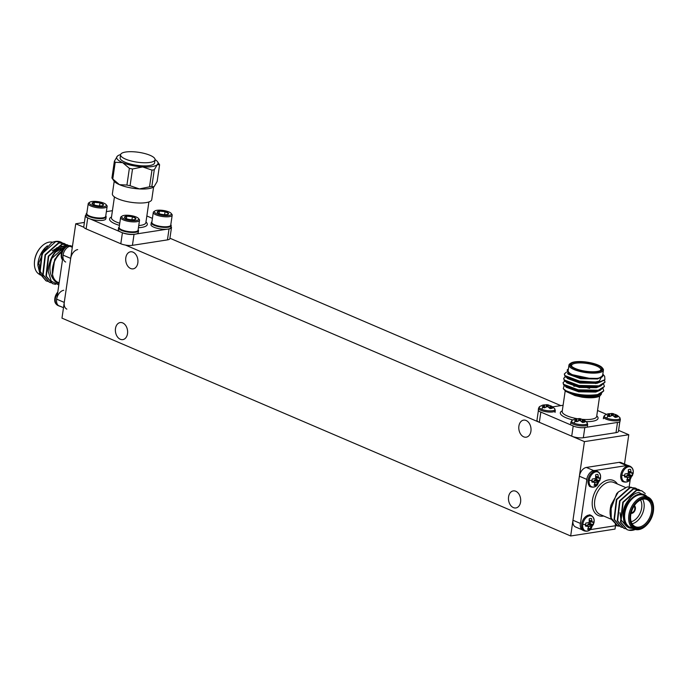 <?xml version="1.0" encoding="UTF-8"?>
<svg xmlns="http://www.w3.org/2000/svg" width="688" height="688" viewBox="0 0 688 688"><rect width="100%" height="100%" fill="white"/><g stroke="black" fill="none" stroke-linecap="round" stroke-linejoin="round"><path stroke-width="1.03" d="M530.921 431.23A8.626 6.054 81.2 0 1 526.234 437.181A8.626 6.054 81.2 0 1 518.898 426.078A8.626 6.054 81.2 0 1 523.585 420.136A8.626 6.054 81.2 0 1 530.921 431.23M520.592 501.999A8.626 6.054 81.2 0 1 515.905 507.95A8.626 6.054 81.2 0 1 508.57 496.848A8.626 6.054 81.2 0 1 513.257 490.905A8.626 6.054 81.2 0 1 520.592 501.999M137.832 262.902A8.626 6.054 81.2 0 1 133.145 268.853A8.626 6.054 81.2 0 1 125.809 257.751A8.626 6.054 81.2 0 1 130.496 251.808A8.626 6.054 81.2 0 1 137.832 262.902M127.512 333.671A8.626 6.054 81.2 0 1 122.825 339.623A8.626 6.054 81.2 0 1 115.489 328.52A8.626 6.054 81.2 0 1 120.176 322.569A8.626 6.054 81.2 0 1 127.512 333.671M125.448 245.066L584.43 441.619L570.67 535.978L61.972 318.14L75.74 223.781L83.833 227.246M84.4 222.43L75.74 223.781M618.581 430.361L628.78 434.73L584.43 441.619M169.927 238.229L560.789 405.61M615.511 525.709L615.012 529.089L570.67 535.978M628.78 434.73L624.506 464.039M631.266 512.491A3.32 2.159 113.2 0 0 631.997 512.534A3.32 2.159 113.2 0 0 634.628 509.731A3.32 2.159 113.2 0 0 633.872 506.402M631.876 513.325A4.145 2.7 113.2 0 0 635.153 509.894A4.145 2.7 113.2 0 0 634.319 505.697A4.145 2.7 113.2 0 1 635.153 509.894A4.145 2.7 113.2 0 1 631.876 513.325A4.145 2.7 113.2 0 1 631.068 513.291A4.145 2.7 113.2 0 0 631.876 513.325M639.41 529.081A16.589 10.81 113.2 0 0 646.918 524.798A16.589 10.81 113.2 0 0 653.583 509.232A16.589 10.81 113.2 0 0 643.994 497.63A16.589 10.81 113.2 0 0 630.036 515.166A16.589 10.81 113.2 0 0 639.41 529.081M646.763 524.961A17.415 11.352 -66.8 0 1 646.6 525.125A17.415 11.352 -66.8 0 1 638.713 529.622A17.415 11.352 -66.8 0 1 634.267 529.115A17.415 11.352 -66.8 0 1 629.563 511.795A17.415 11.352 -66.8 0 1 643.529 496.59A17.415 11.352 -66.8 0 1 647.984 497.097A17.415 11.352 -66.8 0 1 653.6 508.776A17.415 11.352 -66.8 0 1 653.591 509.008M639.548 528.135A15.592 10.165 -66.8 0 1 630.535 517.23A15.592 10.165 -66.8 0 1 636.804 502.593A15.592 10.165 -66.8 0 1 643.856 498.568A15.592 10.165 -66.8 0 1 652.671 511.648A15.592 10.165 -66.8 0 1 639.548 528.135M630.543 516.998A14.766 9.623 113.2 0 0 635.316 526.673A14.766 9.623 113.2 0 0 639.083 527.103A14.766 9.623 113.2 0 0 650.925 514.211A14.766 9.623 113.2 0 0 646.935 499.531A14.766 9.623 113.2 0 0 643.168 499.11A14.766 9.623 113.2 0 0 636.641 502.765M623.328 517.247A14.766 9.623 -66.8 0 1 623.036 513.558A14.766 9.623 -66.8 0 1 627.662 501.191M631.326 487.267L627.267 486.932L618.288 491.997L611.107 504.863A20.735 13.519 113.2 0 0 610.084 511.33A20.735 13.519 113.2 0 0 611.297 519.182L617.282 525.451M635.342 529.485A20.735 13.519 -66.8 0 1 632.478 530.285A20.735 13.519 -66.8 0 1 628.815 530.207L634.99 529.382M647.193 496.762A18.249 11.894 113.2 0 0 639.599 494.07A18.249 11.894 113.2 0 0 625.005 509.868A18.249 11.894 113.2 0 0 629.726 528.066C616.998 523.886 625.409 493.95 638.885 492.479L648.595 497.39M647.984 497.097L643.934 495.36A17.415 11.352 113.2 0 0 639.487 494.861A17.415 11.352 113.2 0 0 625.512 510.066A17.415 11.352 113.2 0 0 630.225 527.386L634.267 529.115M622.15 527.404L620.696 526.913L614.444 519.5L616.783 499.608L630.311 487.586L635.411 488.102L636.761 488.841M620.49 526.819L614.049 519.328L616.379 499.436L629.907 487.414L635.213 488.024M628.815 530.207L627.112 529.665L620.868 522.244L623.199 502.36L636.735 490.338L641.835 490.854L645.267 493.563M626.914 529.571L620.464 522.072L622.803 502.188L636.331 490.166L641.629 490.768M625.358 528.771L623.904 528.289L617.661 520.876L619.991 500.984L633.519 488.962L638.619 489.478L639.969 490.217M623.706 528.195L617.256 520.704L619.587 500.812L633.123 488.79L638.421 489.4M626.304 465.475L619.045 462.37L586.365 467.444L593.632 470.558M619.045 462.37A8.29 5.409 -66.8 0 1 621.161 462.611L627.671 465.398M582.048 529.751L575.529 526.965A8.29 5.409 -66.8 0 1 572.966 520.248L580.362 523.422M586.787 479.39L579.391 476.216L572.966 520.248M579.391 476.216A8.29 5.409 -66.8 0 1 586.365 467.444M618.933 526.028L617.48 525.537L611.236 518.124L611.107 504.863M632.754 528.461L629.726 528.066M610.084 511.33L616.577 493.812A18.249 11.894 -66.8 0 1 617.471 492.84L618.288 491.997M586.898 479.433L580.474 523.465M626.562 465.587L594.174 470.618M629.159 486.855L630.208 479.648M590.175 529.648L616.474 525.563M642.626 499.213A14.766 9.623 -66.8 0 1 642.454 513.678A14.766 9.623 -66.8 0 1 632.109 523.783M631.171 521.71A13.106 8.54 113.2 0 0 640.304 512.758A13.106 8.54 113.2 0 0 640.485 499.961M623.638 519.328L626.02 504.012L630.002 498.232M626.286 526.053L620.894 519.689L620.069 512.698M630.148 479.708L633.209 472.561C633.562 469.723 632.504 467.608 630.053 466.232A8.462 5.513 -66.8 0 0 627.886 465.991A8.462 5.513 -66.8 0 0 620.765 474.935A8.462 5.513 -66.8 0 0 623.388 481.789C626.252 482.546 628.505 481.858 630.148 479.708L630.148 479.708A7.989 5.212 -66.8 0 1 624.068 481.548A7.989 5.212 -66.8 0 1 621.875 475.219A7.989 5.212 -66.8 0 1 628.264 466.834A7.989 5.212 -66.8 0 1 633.209 472.561L633.209 472.561A7.989 5.212 -66.8 0 1 633.123 473.473A11.395 3.259 -171.7 0 1 633.115 473.568A11.395 3.259 -171.7 0 1 632.754 474.213A5.796 3.775 -66.8 0 1 632.375 475.761L630.698 476.973L629.03 479.949A5.796 3.775 -66.8 0 1 627.877 480.344A5.796 3.775 -66.8 0 1 626.777 480.301L627.723 477.438L624.532 476.973A5.796 3.775 -66.8 0 1 624.601 475.477A5.796 3.775 -66.8 0 1 624.979 473.937L628.307 473.43L628.316 469.741A5.796 3.775 -66.8 0 1 630.096 469.319A5.796 3.775 -66.8 0 1 630.569 469.388L631.283 472.966L632.814 472.716A5.796 3.775 -66.8 0 1 632.754 474.213M630.053 466.232L628.737 465.673A8.462 5.513 113.2 0 0 626.579 465.432A8.462 5.513 113.2 0 0 625.375 465.767M627.533 478.857L629.03 479.949M632.375 475.761L629.142 474.436A4.79 3.122 113.2 0 0 629.494 472.527M631.808 473.206L628.617 472.269M631.283 472.966L628.617 472.157M631.008 472.028L628.531 471.142M630.569 469.388L629.623 469.336M626.974 477.094L624.566 475.726M627.723 477.438L624.575 475.623M630.148 477.911L626.501 476.732M630.698 476.973L627.078 475.227L626.544 476.449M631.335 476.414L628.015 474.608L627.078 475.227M629.142 474.436L628.015 474.608M618.572 525.924A7.989 5.212 -66.8 0 1 617.798 525.666M591.052 528.823L594.114 521.667C594.458 518.829 593.409 516.722 590.949 515.346A8.462 5.513 -66.8 0 0 588.79 515.097A8.462 5.513 -66.8 0 0 581.67 524.041A8.462 5.513 -66.8 0 0 584.293 530.895C587.156 531.661 589.41 530.964 591.052 528.823L591.052 528.823A7.989 5.212 -66.8 0 1 584.963 530.663A7.989 5.212 -66.8 0 1 582.779 524.325A7.989 5.212 -66.8 0 1 589.16 515.94A7.989 5.212 -66.8 0 1 594.114 521.667L594.114 521.667A7.989 5.212 -66.8 0 1 594.019 522.579A11.395 3.259 -171.7 0 1 594.011 522.674A11.395 3.259 -171.7 0 1 593.649 523.327A5.796 3.775 -66.8 0 1 593.271 524.867L591.594 526.088L589.934 529.063A5.796 3.775 -66.8 0 1 588.773 529.45A5.796 3.775 -66.8 0 1 587.672 529.416L588.618 526.552L585.436 526.088A5.796 3.775 -66.8 0 1 585.497 524.591A5.796 3.775 -66.8 0 1 585.875 523.043L589.203 522.536L589.22 518.855A5.796 3.775 -66.8 0 1 590.992 518.434A5.796 3.775 -66.8 0 1 591.474 518.503L592.179 522.072L593.718 521.831A5.796 3.775 -66.8 0 1 593.649 523.327M588.438 527.971L589.934 529.063M580.715 521.857A8.462 5.513 113.2 0 0 582.977 530.336L584.293 530.895M593.271 524.867L590.037 523.542A4.79 3.122 113.2 0 0 590.399 521.633M592.703 522.321L589.521 521.375M592.179 522.072L589.513 521.272M591.904 521.134L589.427 520.248M591.474 518.503L590.519 518.442M587.87 526.208L585.462 524.832M588.618 526.552L585.479 524.738M591.052 527.017L587.406 525.847M591.594 526.088L587.973 524.333L587.44 525.563M592.239 525.529L588.911 523.723L587.973 524.333M590.037 523.542L588.911 523.723M597.476 484.791L600.538 477.635C600.882 474.797 599.833 472.69 597.373 471.306A8.462 5.513 -66.8 0 0 595.215 471.065A8.462 5.513 -66.8 0 0 588.094 480.009A8.462 5.513 -66.8 0 0 590.717 486.863C593.581 487.62 595.834 486.932 597.476 484.791L597.476 484.791A7.989 5.212 -66.8 0 1 591.388 486.631A7.989 5.212 -66.8 0 1 589.195 480.293A7.989 5.212 -66.8 0 1 595.584 471.908A7.989 5.212 -66.8 0 1 600.538 477.635L600.538 477.635A7.989 5.212 -66.8 0 1 600.443 478.547A11.395 3.259 -171.7 0 1 600.435 478.642A11.395 3.259 -171.7 0 1 600.074 479.287A5.796 3.775 -66.8 0 1 599.695 480.835L598.018 482.056L596.358 485.031A5.796 3.775 -66.8 0 1 595.197 485.418A5.796 3.775 -66.8 0 1 594.097 485.375L595.043 482.512L591.861 482.056A5.796 3.775 -66.8 0 1 591.921 480.559A5.796 3.775 -66.8 0 1 592.299 479.011L595.627 478.504L595.645 474.815A5.796 3.775 -66.8 0 1 597.416 474.393A5.796 3.775 -66.8 0 1 597.898 474.471L598.603 478.04L600.142 477.799A5.796 3.775 -66.8 0 1 600.074 479.287M595.06 470.48A8.462 5.513 113.2 0 0 593.899 470.506A8.462 5.513 113.2 0 0 586.666 481.041M594.862 483.931L596.358 485.031M599.695 480.835L596.462 479.51A4.79 3.122 113.2 0 0 596.823 477.601M599.128 478.289L595.946 477.343M598.603 478.04L595.937 477.231M598.328 477.102L595.851 476.216M597.898 474.471L596.943 474.41M594.294 482.176L591.886 480.8M595.043 482.512L591.904 480.706M597.476 482.985L593.83 481.815M598.018 482.056L594.398 480.301L593.864 481.531M598.655 481.497L595.335 479.682L594.398 480.301M596.462 479.51L595.335 479.682M597.872 371.769A16.589 4.747 8.3 0 0 602.172 367.702A16.589 4.747 8.3 0 0 574.747 361.871A16.589 4.747 8.3 0 0 570.851 363.135A16.589 4.747 8.3 0 0 577.473 369.68A16.589 4.747 8.3 0 0 597.872 371.769M602.172 367.702L602.851 368.536A17.415 4.988 -171.7 0 1 603.428 370.118A17.415 4.988 -171.7 0 1 598.328 372.801A17.415 4.988 -171.7 0 1 579.227 371.279A17.415 4.988 -171.7 0 1 568.959 365.096A17.415 4.988 -171.7 0 1 569.956 363.737L570.851 363.135M597.175 371.477A15.592 4.463 -171.7 0 1 571.393 365.99A15.592 4.463 -171.7 0 1 575.443 362.163A15.592 4.463 -171.7 0 1 594.613 364.133A15.592 4.463 -171.7 0 1 600.839 370.29A15.592 4.463 -171.7 0 1 597.175 371.477M600.332 370.583A14.766 4.223 8.3 0 0 600.796 369.74A14.766 4.223 8.3 0 0 592.101 364.494A14.766 4.223 8.3 0 0 575.899 363.204A14.766 4.223 8.3 0 0 571.582 365.474A14.766 4.223 8.3 0 0 571.788 366.412M573.792 386.2A18.249 5.22 -171.7 0 1 575.916 386.192M600.271 395.609L599.644 396.039A18.249 5.22 -171.7 0 1 595.352 397.432A18.249 5.22 -171.7 0 1 581.953 397.157L595.679 397.182L600.271 395.609L601.553 393.82M589.625 388.316A17.415 4.988 8.3 0 0 587.44 387.791M595.249 382.038L599.257 381.118L603.032 374.306L604.683 376.336L604.907 379.647A20.735 5.934 -171.7 0 1 599.497 381.659A20.735 5.934 -171.7 0 1 595.249 382.038L579.554 381.083L565.003 375.622L564.315 373.962L566.508 372.088M568.383 369.06A18.249 5.22 8.3 0 0 572.829 375.218A18.249 5.22 8.3 0 0 592.058 378.899L568.262 373.816L567.239 369.834L568.383 369.06M568.959 365.096L568.159 370.6A17.415 4.988 8.3 0 0 578.419 376.783A17.415 4.988 8.3 0 0 597.528 378.305A17.415 4.988 8.3 0 0 602.619 375.622L603.428 370.118M603.144 388.832L603.754 390.87L597.614 394.585C586.219 396.021 575.693 394.74 566.026 390.741A20.735 5.934 8.3 0 0 579.158 394.998L565.613 391.223L563.274 388.677L566.026 390.741M603.754 390.87L599.515 394.645L597.528 395.136C592.377 396.082 586.253 396.03 579.158 394.998M604.907 379.647L599.446 382.029L579.477 381.625L566.224 377.248L564.917 376.164L564.315 373.962M604.417 380.094L605.027 382.132L598.887 385.856L578.918 385.452L564.366 379.991L563.678 378.331L565.416 376.637M605.027 382.132L600.787 385.908L598.809 386.398L578.84 385.994L565.588 381.616L564.28 380.533L563.678 378.331M603.78 384.463L604.391 386.501L598.25 390.225L578.281 389.821L563.721 384.36L563.042 382.7L564.779 381.006M604.391 386.501L600.151 390.277L598.164 390.767L578.204 390.363L564.951 385.985L563.644 384.902L563.042 382.7M619.854 421.641L618.435 431.385A8.29 2.374 -171.7 0 1 616.009 432.666L617.489 422.518M584.809 427.592L583.329 437.74L616.009 432.666M583.329 437.74A8.29 2.374 -171.7 0 1 571.719 436.175L573.199 426.018M540.828 412.155L539.349 422.312L571.719 436.175M539.349 422.312A8.29 2.374 -171.7 0 1 536.975 420.205L538.394 410.461M602.817 374.306L602.946 375.691L597.674 378.95L580.577 378.71L568.107 374.143L567.566 373.3M602.955 375.528C602.826 376.904 601.088 377.858 597.752 378.409L592.058 378.899M581.953 397.157L574.936 395.557L566.112 391.515M540.837 412.086L573.207 425.949M563.102 405.258L552.713 406.866M606.549 414.348L597.537 410.487M584.946 427.497L617.497 422.441M564.194 385.426L563.274 388.677M601.389 381.548L597.038 383.319L579.941 383.078L567.471 378.512L566.955 377.738M600.753 385.916L596.401 387.688L579.305 387.447L566.835 382.881L566.319 382.107M594.767 383.147L595.679 383.56M600.117 390.285L595.765 392.057L578.668 391.816L566.19 387.249L565.682 386.475M599.48 394.654L595.129 396.426L578.032 396.185L574.936 395.557M597.752 378.409L580.655 378.168L568.262 373.816M601.424 381.539L597.115 382.777L580.018 382.537L567.652 378.073M600.787 385.908L596.479 387.146L579.382 386.905L567.953 383.19L565.588 381.616M598.646 390.664L595.842 391.515L578.746 391.274L567.316 387.559L564.951 385.985M598.01 395.032L595.206 395.884L578.109 395.643L565.613 391.223M617.755 416.257A7.989 2.288 -171.7 0 1 619.768 417.539A7.989 2.288 -171.7 0 1 616.087 419.654A7.989 2.288 -171.7 0 1 606.506 418.003A7.989 2.288 -171.7 0 1 604.7 415.346L607.538 413.978A5.796 1.66 -171.7 0 1 609.611 413.694L612.544 413.54L615.167 414.443A5.796 1.66 -171.7 0 1 616.448 414.898A5.796 1.66 -171.7 0 1 616.517 414.924M604.7 415.346L603.608 416.971A8.462 2.425 -171.7 0 0 606.025 419.112A8.462 2.425 -171.7 0 0 617.876 420.712A8.462 2.425 -171.7 0 0 620.352 419.413L619.768 417.539L617.403 415.397L615.493 414.804L617.377 417.014A5.796 1.66 -171.7 0 1 616.405 417.255A5.796 1.66 -171.7 0 1 615.124 417.367L612.518 415.268L609.568 416.618A5.796 1.66 -171.7 0 1 608.287 416.163A5.796 1.66 -171.7 0 1 607.332 415.655L609.568 414.004L607.358 414.038A5.796 1.66 -171.7 0 1 607.538 413.978M616.276 422.63A8.462 2.425 8.3 0 0 617.618 422.492A8.462 2.425 8.3 0 0 620.086 421.194L620.352 419.413M611.116 415.604L611.537 413.445L613.507 413.712L613.335 415.604M614.582 416.73L615.167 414.443M612.544 413.54L612.294 415.285M609.611 413.694L609.551 416.61M609.568 414.004L609.448 416.584M609.147 414.391L609.009 416.438M615.863 415.303L615.399 417.358M615.493 414.804L614.917 417.117M585.075 421.331A7.989 2.288 -171.7 0 1 587.088 422.621A7.989 2.288 -171.7 0 1 583.415 424.737A7.989 2.288 -171.7 0 1 573.835 423.077A7.989 2.288 -171.7 0 1 572.02 420.42L574.867 419.052A5.796 1.66 -171.7 0 1 576.94 418.768L579.864 418.622L582.495 419.517A5.796 1.66 -171.7 0 1 583.768 419.972A5.796 1.66 -171.7 0 1 583.845 420.007M572.02 420.42L570.928 422.045A8.462 2.425 -171.7 0 0 573.353 424.186A8.462 2.425 -171.7 0 0 585.196 425.786A8.462 2.425 -171.7 0 0 587.672 424.487L587.088 422.621L584.723 420.471L582.813 419.878L584.697 422.088A5.796 1.66 -171.7 0 1 583.734 422.337A5.796 1.66 -171.7 0 1 582.444 422.441L579.838 420.342L576.888 421.692A5.796 1.66 -171.7 0 1 575.615 421.237A5.796 1.66 -171.7 0 1 574.652 420.738L576.888 419.078L574.678 419.121A5.796 1.66 -171.7 0 1 574.867 419.052M572.012 425.433A8.462 2.425 8.3 0 0 584.938 427.575A8.462 2.425 8.3 0 0 586.03 427.334M578.445 420.678L578.857 418.528L580.835 418.794L580.663 420.678M581.91 421.804L582.495 419.517M579.864 418.622L579.623 420.368M576.94 418.768L576.871 421.684M576.888 419.078L576.768 421.658M576.467 419.465L576.338 421.512M583.183 420.377L582.727 422.432M582.813 419.878L582.246 422.191M552.705 407.468A7.989 2.288 -171.7 0 1 554.717 408.758A7.989 2.288 -171.7 0 1 551.045 410.874A7.989 2.288 -171.7 0 1 541.465 409.214A7.989 2.288 -171.7 0 1 539.65 406.556L542.488 405.189A5.796 1.66 -171.7 0 1 544.561 404.905L547.493 404.759L550.116 405.653A5.796 1.66 -171.7 0 1 551.398 406.109A5.796 1.66 -171.7 0 1 551.466 406.144M539.65 406.556L538.558 408.182A8.462 2.425 -171.7 0 0 540.974 410.323A8.462 2.425 -171.7 0 0 552.825 411.931A8.462 2.425 -171.7 0 0 555.302 410.624L554.717 408.758L552.352 406.608L550.443 406.023L552.326 408.233A5.796 1.66 -171.7 0 1 551.355 408.474A5.796 1.66 -171.7 0 1 550.073 408.577L547.467 406.479L544.518 407.829A5.796 1.66 -171.7 0 1 543.245 407.373A5.796 1.66 -171.7 0 1 542.282 406.875L544.518 405.215L542.307 405.258A5.796 1.66 -171.7 0 1 542.488 405.189M538.558 408.182L538.3 409.962A8.462 2.425 8.3 0 0 542.049 412.602M546.074 406.814L546.487 404.664L548.465 404.931L548.284 406.814M549.531 407.95L550.116 405.653M547.493 404.759L547.244 406.505M544.561 404.905L544.5 407.821M544.518 405.215L544.397 407.795M544.096 405.602L543.959 407.649M550.813 406.513L550.357 408.569M550.443 406.023L549.875 408.337M52.658 242.253A17.415 11.352 113.2 0 0 49.287 242.116A17.415 11.352 113.2 0 0 41.4 246.614A17.415 11.352 113.2 0 0 34.4 262.962A17.415 11.352 113.2 0 0 39.93 274.598M62.204 251.094A18.249 11.894 113.2 0 0 57.147 255.936L62.462 250.561M60.854 242.064A20.735 13.519 113.2 0 0 60.819 242.047A20.735 13.519 113.2 0 0 55.522 241.445A20.735 13.519 113.2 0 0 51.669 242.692L41.865 253.416L39.534 273.299L45.976 280.799M37.849 265.078A18.249 11.894 -66.8 0 1 37.849 264.897A18.249 11.894 -66.8 0 1 45.064 247.895M47.429 245.788L45.227 247.723L37.84 265.233L40.231 275.08M68.697 245.573L65.033 245.521C54.988 248.91 49.381 257.51 48.194 271.33A20.735 13.519 -66.8 0 1 52.666 256.289C48.521 266.273 49.089 274.374 54.386 280.566A18.249 11.894 113.2 0 0 59.039 283.533M68.379 245.616L65.429 245.693C60.57 246.7 56.321 250.234 52.666 256.289M62.247 242.812L60.897 242.081L55.797 241.565L42.269 253.588L39.93 273.471L46.182 280.885L47.627 281.375M63.907 243.371L58.609 242.769L45.073 254.792L42.742 274.675L49.192 282.175M65.455 244.188L64.104 243.457L59.005 242.941L45.477 254.964L43.146 274.847L49.39 282.261L50.843 282.751M67.114 244.747L61.817 244.145L48.289 256.16L45.95 276.051L52.4 283.551M68.662 245.564L67.321 244.833L62.221 244.317L48.685 256.332L46.354 276.223L52.598 283.637L55.53 284.376M77.675 249.606A8.29 5.409 113.2 0 0 70.692 258.378L63.176 255.153M56.751 299.194L64.268 302.41L70.692 258.378M64.268 302.41A8.29 5.409 113.2 0 0 66.839 309.127M34.409 262.73A16.589 10.81 -66.8 0 1 34.417 262.506A16.589 10.81 -66.8 0 1 41.082 246.94A16.589 10.81 -66.8 0 1 41.237 246.777M57.147 255.936L53.819 262.584L52.434 275.131L54.386 280.566M59.142 282.828L57.938 282.312A17.415 11.352 -66.8 0 1 52.486 268.621A17.415 11.352 -66.8 0 1 61.782 252.152M56.975 297.637L62.952 256.71M71.328 246.209L72.489 246.029M58.824 284.961L51.247 281.168L48.194 271.33M62.685 250.148A14.766 9.623 113.2 0 0 60.905 248.635M60.553 248.445A14.766 9.623 113.2 0 0 60.2 248.273A14.766 9.623 113.2 0 0 59.83 248.136M59.392 247.99A14.766 9.623 113.2 0 0 56.597 247.826M57.689 249.873A13.106 8.54 -66.8 0 1 58.153 249.839M58.79 249.847A13.106 8.54 -66.8 0 1 61.791 250.914M65.128 247.181L63.072 246.364M64.543 247.714L63.408 247.843L51.738 258.499M39.13 263.925L39.956 270.909L43.224 275.965M65.085 247.224L64.13 246.725M62.522 246.252L59.796 246.295L52.297 250.802M64.732 247.534L63.012 247.671L55.504 252.178M62.505 250.466L54.722 259.359L52.434 275.131M57.792 292.09A7.989 5.212 113.2 0 0 54.877 298.265A7.989 5.212 113.2 0 0 54.791 299.177L54.791 299.177A7.989 5.212 113.2 0 0 56.106 303.829M60.329 306.341A8.462 5.513 -66.8 0 1 59.263 306.065A8.462 5.513 -66.8 0 1 56.975 297.655A8.462 5.513 -66.8 0 1 63.76 290.267M68.551 245.736A7.989 5.212 113.2 0 0 64.276 247.99A7.989 5.212 113.2 0 0 61.301 254.233A7.989 5.212 113.2 0 0 61.215 255.145L61.215 255.145A7.989 5.212 113.2 0 0 62.505 259.772A8.462 5.513 113.2 0 1 61.757 254.62A8.462 5.513 113.2 0 1 68.877 245.668A8.462 5.513 113.2 0 1 71.036 245.917L71.612 246.166M71.036 245.917C68.172 245.152 65.919 245.848 64.276 247.99L61.309 254.139A11.395 3.259 8.3 0 0 61.301 254.233M65.687 262.025A8.462 5.513 -66.8 0 1 63.399 253.614A8.462 5.513 -66.8 0 1 70.185 246.235A8.462 5.513 -66.8 0 1 72.343 246.476M138.125 229.758A10.071 2.881 -171.7 0 1 138.512 230.738L138.236 232.621A10.071 2.881 -171.7 0 1 137.471 233.524A10.071 2.881 -171.7 0 1 126.093 233.722A10.071 2.881 -171.7 0 1 118.302 229.715L118.577 227.831A10.071 2.881 -171.7 0 1 119.222 227.006M138.512 230.738A10.071 2.881 -171.7 0 1 137.746 231.641A10.071 2.881 -171.7 0 1 126.377 231.83A10.071 2.881 -171.7 0 1 118.577 227.831M119.471 228.321L119.858 228.803A9.073 2.597 8.3 0 0 125.07 231.237A9.073 2.597 8.3 0 0 137.007 231.306L137.514 230.953A9.555 2.735 -171.7 0 1 137.333 231.065A9.555 2.735 -171.7 0 1 124.949 230.884A9.555 2.735 -171.7 0 1 119.471 228.321A9.555 2.735 -171.7 0 1 119.153 227.453L120.606 217.485A9.555 2.735 -171.7 0 1 121.157 216.746A9.555 2.735 -171.7 0 1 121.337 216.634M138.426 218.414A8.6 2.46 -171.7 0 1 138.047 219.971A8.6 2.46 -171.7 0 1 127.108 219.868A8.6 2.46 -171.7 0 1 122.18 216.049A8.6 2.46 -171.7 0 1 122.344 215.946A8.6 2.46 -171.7 0 1 130.772 215.559A8.6 2.46 -171.7 0 1 138.426 218.414L139.2 219.377A9.555 2.735 -171.7 0 1 139.518 220.246A9.555 2.735 -171.7 0 1 138.787 221.097A9.555 2.735 -171.7 0 1 128.002 221.287A9.555 2.735 -171.7 0 1 120.606 217.485M139.518 220.246L138.064 230.213A9.555 2.735 -171.7 0 1 137.514 230.953M134.633 219.85L135.837 218.509A5.745 1.643 -171.7 0 1 135.553 219.24A5.745 1.643 -171.7 0 1 135.441 219.309A5.745 1.643 -171.7 0 1 133.644 219.739A5.745 1.643 -171.7 0 1 127.994 219.197A5.745 1.643 -171.7 0 1 124.7 217.657A5.745 1.643 -171.7 0 1 124.554 217.417A5.745 1.643 -171.7 0 1 126.747 216.178A5.745 1.643 -171.7 0 1 132.397 216.72A5.745 1.643 -171.7 0 1 135.837 218.509L132.397 216.72L126.747 216.178L124.554 217.417M126.386 218.681L126.747 216.178M132.397 216.72L131.95 219.773M105.754 215.894A10.071 2.881 -171.7 0 1 106.141 216.875L105.866 218.758A10.071 2.881 -171.7 0 1 105.092 219.661A10.071 2.881 -171.7 0 1 93.723 219.859A10.071 2.881 -171.7 0 1 85.931 215.851L86.206 213.968A10.071 2.881 -171.7 0 1 86.851 213.142M106.141 216.875A10.071 2.881 -171.7 0 1 105.367 217.778A10.071 2.881 -171.7 0 1 93.998 217.976A10.071 2.881 -171.7 0 1 86.206 213.968M87.101 214.458L87.488 214.94A9.073 2.597 8.3 0 0 92.699 217.374A9.073 2.597 8.3 0 0 104.628 217.442L105.144 217.09A9.555 2.735 -171.7 0 1 104.963 217.202A9.555 2.735 -171.7 0 1 92.579 217.03A9.555 2.735 -171.7 0 1 87.101 214.458A9.555 2.735 -171.7 0 1 86.783 213.59L88.236 203.622A9.555 2.735 -171.7 0 1 88.786 202.883A9.555 2.735 -171.7 0 1 88.967 202.771M106.047 204.56A8.6 2.46 -171.7 0 1 105.677 206.108A8.6 2.46 -171.7 0 1 94.738 206.004A8.6 2.46 -171.7 0 1 89.81 202.186A8.6 2.46 -171.7 0 1 89.973 202.091A8.6 2.46 -171.7 0 1 98.401 201.696A8.6 2.46 -171.7 0 1 106.047 204.56L106.829 205.514A9.555 2.735 -171.7 0 1 107.147 206.383A9.555 2.735 -171.7 0 1 106.416 207.234A9.555 2.735 -171.7 0 1 95.632 207.423A9.555 2.735 -171.7 0 1 88.236 203.622M107.147 206.383L105.694 216.35A9.555 2.735 -171.7 0 1 105.144 217.09M102.263 205.996L103.467 204.646A5.745 1.643 -171.7 0 1 103.183 205.377A5.745 1.643 -171.7 0 1 103.071 205.445A5.745 1.643 -171.7 0 1 101.265 205.884A5.745 1.643 -171.7 0 1 95.623 205.334A5.745 1.643 -171.7 0 1 92.33 203.794A5.745 1.643 -171.7 0 1 92.175 203.553A5.745 1.643 -171.7 0 1 94.376 202.315A5.745 1.643 -171.7 0 1 100.027 202.857A5.745 1.643 -171.7 0 1 103.467 204.646L100.027 202.857L94.376 202.315L92.175 203.553M94.015 204.826L94.376 202.315M100.027 202.857L99.579 205.91M170.805 224.684A10.071 2.881 -171.7 0 1 171.183 225.664L170.908 227.547A10.071 2.881 -171.7 0 1 170.142 228.45A10.071 2.881 -171.7 0 1 158.773 228.648A10.071 2.881 -171.7 0 1 150.982 224.641L151.257 222.757A10.071 2.881 -171.7 0 1 151.902 221.923M171.183 225.664A10.071 2.881 -171.7 0 1 170.418 226.558A10.071 2.881 -171.7 0 1 159.048 226.756A10.071 2.881 -171.7 0 1 151.257 222.757M152.143 223.247L152.538 223.72A9.073 2.597 8.3 0 0 157.741 226.163A9.073 2.597 8.3 0 0 169.678 226.223L170.194 225.879A9.555 2.735 -171.7 0 1 170.013 225.991A9.555 2.735 -171.7 0 1 157.629 225.81A9.555 2.735 -171.7 0 1 152.143 223.247A9.555 2.735 -171.7 0 1 151.833 222.379L153.286 212.411A9.555 2.735 -171.7 0 1 153.837 211.663A9.555 2.735 -171.7 0 1 154.017 211.56M171.097 213.34A8.6 2.46 -171.7 0 1 170.727 214.897A8.6 2.46 -171.7 0 1 159.788 214.785A8.6 2.46 -171.7 0 1 154.86 210.975A8.6 2.46 -171.7 0 1 155.015 210.872A8.6 2.46 -171.7 0 1 163.452 210.485A8.6 2.46 -171.7 0 1 171.097 213.34L171.88 214.295A9.555 2.735 -171.7 0 1 172.198 215.172A9.555 2.735 -171.7 0 1 171.467 216.023A9.555 2.735 -171.7 0 1 160.682 216.213A9.555 2.735 -171.7 0 1 153.286 212.411M172.198 215.172L170.736 225.131A9.555 2.735 -171.7 0 1 170.194 225.879M167.313 214.776L168.517 213.426A5.745 1.643 -171.7 0 1 168.225 214.166A5.745 1.643 -171.7 0 1 168.121 214.226A5.745 1.643 -171.7 0 1 166.315 214.665A5.745 1.643 -171.7 0 1 160.674 214.123A5.745 1.643 -171.7 0 1 157.371 212.575A5.745 1.643 -171.7 0 1 157.225 212.343A5.745 1.643 -171.7 0 1 159.427 211.104A5.745 1.643 -171.7 0 1 165.068 211.646A5.745 1.643 -171.7 0 1 168.517 213.426L165.068 211.646L159.427 211.104L157.225 212.343M159.066 213.607L159.427 211.104M165.068 211.646L164.63 214.699M151.842 186.474L153.957 186.775A20.881 5.977 -171.7 0 1 153.949 186.783A20.881 5.977 -171.7 0 1 148.711 188.615A20.881 5.977 -171.7 0 1 139.415 188.925L149.528 186.835A23.22 6.648 8.3 0 0 150.724 186.672A23.22 6.648 8.3 0 0 151.842 186.474L154.284 169.747A23.22 6.648 -171.7 0 1 153.166 169.945A23.22 6.648 -171.7 0 1 151.971 170.108L142.631 166.909A20.881 5.977 8.3 0 0 157.32 164.621A20.881 5.977 8.3 0 0 157.586 161.8A20.881 5.977 8.3 0 0 155.075 159.616M120.615 154.585A20.881 5.977 8.3 0 0 117.579 155.97A20.881 5.977 8.3 0 0 117.416 156.107A20.881 5.977 8.3 0 0 122.679 162.652A20.881 5.977 8.3 0 0 142.631 166.909L132.517 168.999A23.22 6.648 -171.7 0 1 129.37 168.328L122.679 162.652L115.214 162.265A23.22 6.648 -171.7 0 1 114.38 161.233L117.416 156.107M155.058 159.736L154.602 162.884A17.415 4.988 -171.7 0 1 149.511 165.567A17.415 4.988 -171.7 0 1 130.402 164.036A17.415 4.988 -171.7 0 1 120.133 157.853L120.589 154.705A17.415 4.988 8.3 0 0 130.858 160.897A17.415 4.988 8.3 0 0 149.967 162.42A17.415 4.988 8.3 0 0 155.058 159.736A17.415 4.988 8.3 0 0 144.798 153.553A17.415 4.988 8.3 0 0 125.689 152.022A17.415 4.988 8.3 0 0 120.589 154.705M153.587 187.05L151.764 199.572A19.9 5.693 -171.7 0 1 139.191 203.012A19.9 5.693 -171.7 0 1 118.061 198.875A19.9 5.693 -171.7 0 1 112.376 193.827L114.199 181.305M122.344 232.716L122.421 232.75A8.29 2.374 8.3 0 0 134.04 234.324L132.431 245.332L167.442 239.888L169.05 228.88A8.29 2.374 8.3 0 0 171.475 227.608A8.29 2.374 8.3 0 0 171.037 226.67M132.431 245.332A8.29 2.374 -171.7 0 1 120.813 243.758L122.421 232.75M86.052 215.026A8.29 2.374 8.3 0 0 85.364 215.8A8.29 2.374 8.3 0 0 87.737 217.898L86.129 228.906L120.813 243.758M86.129 228.906A8.29 2.374 -171.7 0 1 83.764 226.808L85.364 215.8M171.475 227.608L169.867 238.616A8.29 2.374 -171.7 0 1 167.442 239.888M112.428 210.691L106.382 211.629M152.418 218.354L146.854 215.972M136.293 233.972L166.797 229.233M89.973 218.861L120.185 231.796M157.586 161.8L159.47 164.604A23.22 6.648 -171.7 0 1 159.582 164.793L157.32 164.621L154.284 169.747M129.37 168.328L126.927 185.055A23.22 6.648 8.3 0 0 130.075 185.726L132.517 168.999M130.075 185.726L139.415 188.925A20.881 5.977 -171.7 0 1 119.463 184.668L126.927 185.055M151.971 170.108L149.528 186.835M154.112 186.646L157.139 181.52L159.582 164.793M114.38 161.233L111.938 177.96A23.22 6.648 8.3 0 0 112.058 178.149A23.22 6.648 8.3 0 0 112.772 178.992L115.214 162.265M112.772 178.992L119.463 184.668A20.881 5.977 -171.7 0 1 113.933 180.953L112.058 178.149M625.315 487.388L613.877 482.494A17.415 11.352 113.2 0 0 609.43 481.987A17.415 11.352 113.2 0 0 595.455 497.192A17.415 11.352 113.2 0 0 600.16 514.512L611.348 519.302M603.668 516.009A19.075 12.436 -66.8 0 1 603.221 516.095A19.075 12.436 -66.8 0 1 592.445 500.09A19.075 12.436 -66.8 0 1 608.502 479.923A19.075 12.436 -66.8 0 1 617.385 483.991M624.601 475.477A11.395 3.259 -171.7 0 1 621.875 475.219M615.657 525.262L616.964 525.821A8.462 5.513 -66.8 0 1 615.218 524.308M585.497 524.591A11.395 3.259 -171.7 0 1 582.779 524.325M591.921 480.559A11.395 3.259 -171.7 0 1 589.195 480.293M562.191 411.493L562.191 411.484A17.415 4.988 8.3 0 0 577.206 418.691M582.203 419.336A17.415 4.988 8.3 0 0 591.568 419.198A17.415 4.988 8.3 0 0 596.659 416.515L596.659 416.524M596.754 415.887A19.075 5.461 -171.7 0 1 592.488 421.262A19.075 5.461 -171.7 0 1 586.159 421.624M572.855 419.921A19.075 5.461 -171.7 0 1 562.285 410.856M608.287 416.163A11.395 7.43 113.2 0 0 606.506 418.003M575.615 421.237A11.395 7.43 113.2 0 0 573.835 423.077M543.245 407.373A11.395 7.43 113.2 0 0 541.465 409.214M70.159 246.39L72.309 247.31M57.654 293.036A8.462 5.513 113.2 0 0 55.332 298.652A8.462 5.513 113.2 0 0 57.947 305.498C55.487 304.105 54.429 301.989 54.791 299.177L54.885 298.171A11.395 3.259 8.3 0 0 54.877 298.265M54.911 298.059A11.395 3.259 8.3 0 0 54.885 298.171L57.852 292.022M61.335 254.027A11.395 3.259 8.3 0 0 61.309 254.139L61.542 258.095L62.479 259.961M114.44 196.914L111.413 217.614A17.415 4.988 8.3 0 0 119.764 223.256M138.744 225.561A17.415 4.988 8.3 0 0 140.791 225.329A17.415 4.988 8.3 0 0 145.882 222.645L148.9 201.937M145.976 222.009A19.075 5.461 -171.7 0 1 141.719 227.393A19.075 5.461 -171.7 0 1 138.426 227.711M119.463 225.354A19.075 5.461 -171.7 0 1 111.508 216.987M653.583 509.232L653.6 508.776M623.07 512.655L623.036 513.558M623.388 481.789L622.081 481.222M616.964 525.821L619.174 526.174M590.949 515.346L589.642 514.779M597.373 471.306L596.066 470.747M590.717 486.863L589.401 486.304M578.479 391.782L578.556 391.24L578.479 391.782M579.115 387.413L579.193 386.871L579.115 387.413M599.644 396.039L596.659 416.515M565.192 390.913L562.191 411.484M568.589 378.821L566.224 377.248M597.442 391.111L600.151 390.277M596.806 395.48L599.515 394.645M603.608 416.971L603.35 418.751M611.821 413.462L613.137 413.634M587.672 424.487L587.414 426.268M570.928 422.045L570.67 423.825M579.141 418.536L580.466 418.708M555.302 410.624L555.044 412.404M546.771 404.682L548.087 404.854M59.323 305.911L63.494 307.699M34.417 262.506L34.4 262.962M57.947 305.498L59.263 306.065M122.18 216.049L121.157 216.746M89.81 202.186L88.786 202.883M154.86 210.975L153.837 211.663"/></g></svg>

